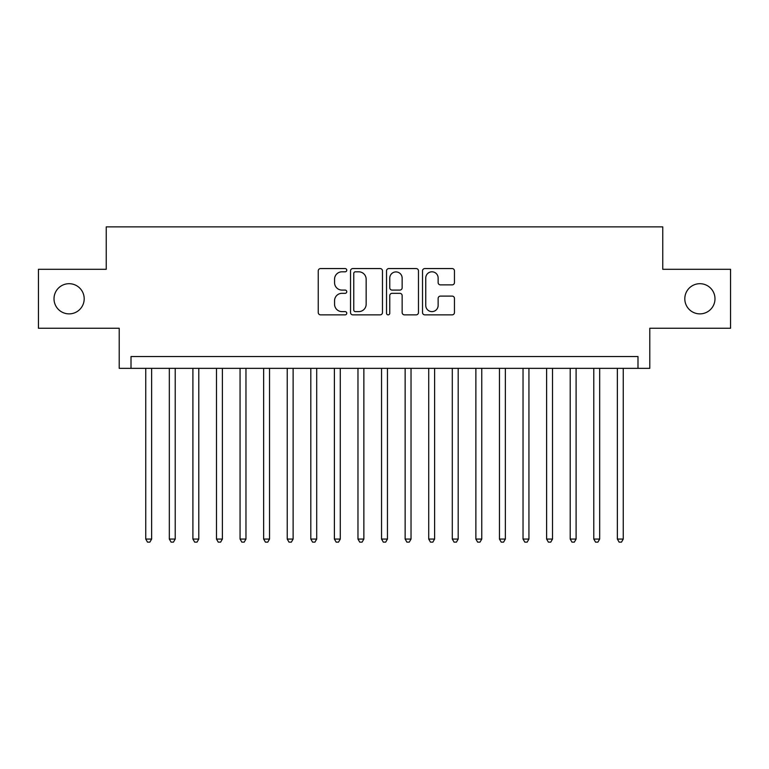 <?xml version="1.0" encoding="UTF-8"?>
<svg xmlns="http://www.w3.org/2000/svg" width="769" height="769" viewBox="0 0 769 769"><rect width="100%" height="100%" fill="white"/><g stroke="black" fill="none" stroke-linecap="round" stroke-linejoin="round"><path stroke-width="1.15" d="M346.771 270.179A1.625 1.625 0 0 0 345.156 268.564L320.558 268.564A2.317 2.317 0 0 0 318.241 270.88L318.241 312.541A2.317 2.317 0 0 0 320.558 314.857L345.156 314.857A1.625 1.625 0 0 0 346.771 313.233A1.625 1.625 0 0 0 345.156 311.618L341.965 311.618A7.411 7.411 0 0 1 334.563 304.207L334.563 300.737A7.411 7.411 0 0 1 341.965 293.325L345.156 293.325A1.625 1.625 0 0 0 346.771 291.711A1.625 1.625 0 0 0 345.156 290.086L341.965 290.086A7.411 7.411 0 0 1 334.563 282.684L334.563 279.214A7.411 7.411 0 0 1 341.965 271.803L345.156 271.803A1.625 1.625 0 0 0 346.771 270.179M684.804 298.785A15.092 15.092 0 0 0 699.896 313.877A15.092 15.092 0 0 0 714.987 298.785A15.092 15.092 0 0 0 699.896 283.694A15.092 15.092 0 0 0 684.804 298.785M54.013 298.785A15.092 15.092 0 0 0 69.104 313.877A15.092 15.092 0 0 0 84.196 298.785A15.092 15.092 0 0 0 69.104 283.694A15.092 15.092 0 0 0 54.013 298.785M452.143 284.886A2.317 2.317 0 0 0 454.46 282.569L454.46 270.88A2.317 2.317 0 0 0 452.143 268.564L424.834 268.564A2.317 2.317 0 0 0 422.517 270.88L422.517 312.541A2.317 2.317 0 0 0 424.834 314.857L452.143 314.857A2.317 2.317 0 0 0 454.46 312.541L454.46 298.42A2.317 2.317 0 0 0 452.143 296.103L440.454 296.103A2.317 2.317 0 0 0 438.138 298.42L438.138 305.428A6.19 6.19 0 0 1 431.947 311.618A6.19 6.19 0 0 1 425.757 305.428L425.757 277.993A6.19 6.19 0 0 1 431.947 271.803A6.19 6.19 0 0 1 438.138 277.993L438.138 282.569A2.317 2.317 0 0 0 440.454 284.886L452.143 284.886M637.991 368.351L649.786 368.351L649.786 328.257L730.55 328.257L730.55 269.304L662.753 269.304L662.753 226.865L106.247 226.865L106.247 269.304L38.45 269.304L38.45 328.257L119.214 328.257L119.214 368.351L637.991 368.351L637.991 356.556L131.009 356.556L131.009 368.351M382.472 270.88A2.317 2.317 0 0 0 380.165 268.564L352.846 268.564A2.317 2.317 0 0 0 350.529 270.88L350.529 312.541A2.317 2.317 0 0 0 352.846 314.857L380.165 314.857A2.317 2.317 0 0 0 382.472 312.541L382.472 270.88M388.835 268.564L416.154 268.564A2.317 2.317 0 0 1 418.471 270.88L418.471 312.541A2.317 2.317 0 0 1 416.154 314.857L404.465 314.857A2.317 2.317 0 0 1 402.149 312.541L402.149 295.642A2.317 2.317 0 0 0 399.832 293.325L392.084 293.325A2.317 2.317 0 0 0 389.768 295.642L389.768 313.233A1.625 1.625 0 0 1 388.143 314.857A1.625 1.625 0 0 1 386.528 313.233L386.528 270.88A2.317 2.317 0 0 1 388.835 268.564M355.393 271.803A1.625 1.625 0 0 0 353.769 273.428L353.769 309.994A1.625 1.625 0 0 0 355.393 311.618L358.748 311.618A7.411 7.411 0 0 0 366.159 304.207L366.159 279.214A7.411 7.411 0 0 0 358.748 271.803L355.393 271.803M402.149 278.109A6.19 6.19 0 0 0 395.958 271.918A6.19 6.19 0 0 0 389.768 278.109L389.768 287.769A2.317 2.317 0 0 0 392.084 290.086L399.832 290.086A2.317 2.317 0 0 0 402.149 287.769L402.149 278.109M145.745 368.351L145.745 539.069L151.637 539.069L151.637 368.351M151.637 539.069L149.868 542.135L147.513 542.135L145.745 539.069M169.324 368.351L169.324 539.069L175.217 539.069L175.217 368.351M175.217 539.069L173.448 542.135L171.093 542.135L169.324 539.069M192.904 368.351L192.904 539.069L198.796 539.069L198.796 368.351M198.796 539.069L197.027 542.135L194.672 542.135L192.904 539.069M216.483 368.351L216.483 539.069L222.385 539.069L222.385 368.351M222.385 539.069L220.616 542.135L218.252 542.135L216.483 539.069M240.063 368.351L240.063 539.069L245.965 539.069L245.965 368.351M245.965 539.069L244.196 542.135L241.831 542.135L240.063 539.069M263.652 368.351L263.652 539.069L269.544 539.069L269.544 368.351M269.544 539.069L267.775 542.135L265.42 542.135L263.652 539.069M287.231 368.351L287.231 539.069L293.124 539.069L293.124 368.351M293.124 539.069L291.355 542.135L289 542.135L287.231 539.069M310.811 368.351L310.811 539.069L316.703 539.069L316.703 368.351M316.703 539.069L314.934 542.135L312.579 542.135L310.811 539.069M334.39 368.351L334.39 539.069L340.283 539.069L340.283 368.351M340.283 539.069L338.514 542.135L336.159 542.135L334.39 539.069M357.969 368.351L357.969 539.069L363.862 539.069L363.862 368.351M363.862 539.069L362.103 542.135L359.738 542.135L357.969 539.069M381.549 368.351L381.549 539.069L387.451 539.069L387.451 368.351M387.451 539.069L385.682 542.135L383.318 542.135L381.549 539.069M405.138 368.351L405.138 539.069L411.031 539.069L411.031 368.351M411.031 539.069L409.262 542.135L406.897 542.135L405.138 539.069M428.718 368.351L428.718 539.069L434.61 539.069L434.61 368.351M434.61 539.069L432.841 542.135L430.486 542.135L428.718 539.069M452.297 368.351L452.297 539.069L458.189 539.069L458.189 368.351M458.189 539.069L456.421 542.135L454.066 542.135L452.297 539.069M475.876 368.351L475.876 539.069L481.769 539.069L481.769 368.351M481.769 539.069L480 542.135L477.645 542.135L475.876 539.069M499.456 368.351L499.456 539.069L505.348 539.069L505.348 368.351M505.348 539.069L503.58 542.135L501.225 542.135L499.456 539.069M523.035 368.351L523.035 539.069L528.937 539.069L528.937 368.351M528.937 539.069L527.169 542.135L524.804 542.135L523.035 539.069M546.615 368.351L546.615 539.069L552.517 539.069L552.517 368.351M552.517 539.069L550.748 542.135L548.384 542.135L546.615 539.069M570.204 368.351L570.204 539.069L576.096 539.069L576.096 368.351M576.096 539.069L574.328 542.135L571.973 542.135L570.204 539.069M593.783 368.351L593.783 539.069L599.676 539.069L599.676 368.351M599.676 539.069L597.907 542.135L595.552 542.135L593.783 539.069M617.363 368.351L617.363 539.069L623.255 539.069L623.255 368.351M623.255 539.069L621.487 542.135L619.132 542.135L617.363 539.069"/></g></svg>
